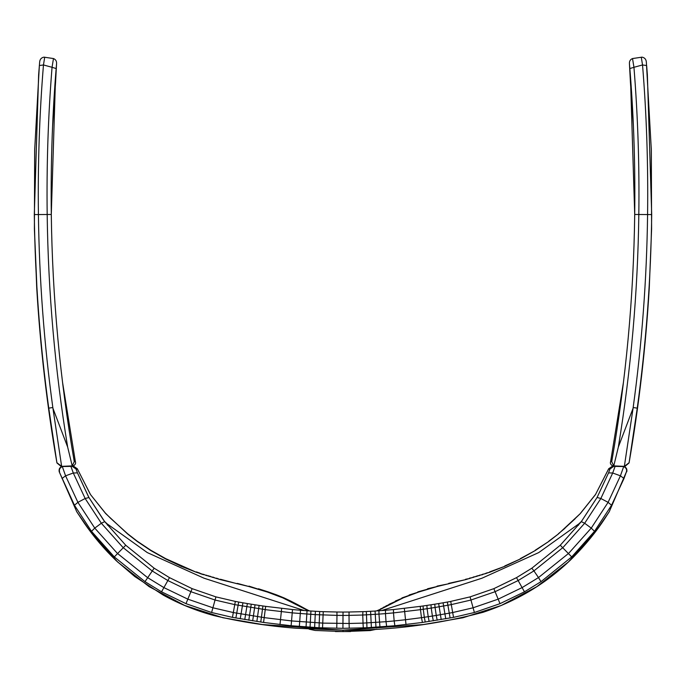 <?xml version="1.0" encoding="UTF-8"?>
<svg xmlns="http://www.w3.org/2000/svg" width="686" height="686" viewBox="0 0 686 686"><rect width="100%" height="100%" fill="white"/><g stroke="black" fill="none" stroke-linecap="round" stroke-linejoin="round"><path stroke-width="1.03" d="M343 617.915L343 620.821M613.67 466.36L623.694 466.549C626.138 467.783 627.055 469.516 626.447 471.762L623.994 478.519L611.552 505.239L594.505 531.333L571.704 556.903L541.005 581.659L524.464 591.812L500.017 603.663L474.395 612.504L453.54 617.366L422.43 622.451L394.879 625.743L366.967 627.75L342.923 628.325L319.05 627.75L291.121 625.743L263.57 622.451L232.451 617.366L211.605 612.504L185.983 603.663L161.536 591.812L144.995 581.659L114.296 556.903L91.495 531.333L74.448 505.239L59.202 471.745C58.704 468.641 60.008 466.84 63.121 466.36M615.093 466.36L612.701 473.006L600.85 498.499L584.652 523.255L562.974 547.514L533.922 570.889L538.493 577.569L568.703 553.302L591.246 528.091L608.096 502.341L620.427 475.818L623.694 466.549M524.464 591.812L516.515 577.646L531.856 568.197L533.922 570.889L518.179 580.536L495.078 591.709L470.87 600.053L451.028 604.666L435.061 607.47L436.262 615.436L452.426 612.598L472.988 607.822L498.139 599.17L522.132 587.585L538.493 577.569L541.005 581.659M379.958 626.978L378.964 614.107L362.765 615.025L363.023 623.12L386.021 621.679L385.472 613.618L378.964 614.107L378.964 610.754L385.481 610.266L385.472 613.618L393.498 612.898L394.158 620.95L405.177 619.784L421.478 617.674L420.467 609.665L393.498 612.898L393.49 609.562L420.329 606.364L420.467 609.665L423.271 609.262L424.317 617.263L428.21 616.688L427.121 608.696L423.271 609.262L423.073 605.97L426.889 605.412L427.121 608.696L431.237 608.07L430.962 604.795L434.752 604.195L435.061 607.47L431.237 608.07L432.386 616.054L436.262 615.436L437.196 620.23M342.923 628.325L343 615.428L336.98 615.376L336.937 612.006L343.06 612.058L343 615.428L349.02 615.376L349.063 612.006L362.894 611.655L362.765 615.025L349.02 615.376L349.097 623.471L363.023 623.12L363.297 627.922M336.757 628.273L336.98 615.376L315.466 614.639L292.502 612.898L265.533 609.665L234.972 604.666L215.13 600.053L190.922 591.709L167.821 580.536L152.078 570.889L123.026 547.514L101.348 523.255L85.15 498.499L73.299 473.006L70.907 466.36L62.306 466.549L65.573 475.818L77.904 502.341L94.754 528.091L117.297 553.302L147.507 577.569L163.868 587.585L187.861 599.17L213.012 607.822L233.574 612.598L264.522 617.674L291.842 620.95L322.977 623.12L349.097 623.471L349.243 628.273M84.249 523.066L76.763 511.782L90.972 532.336L117.623 561.988L149.162 586.667L184.723 605.464L222.924 617.734L262.627 624.56L342.906 630.185L423.245 624.577L462.964 617.76L501.192 605.506L536.778 586.702L568.342 562.014L595.011 532.353L609.237 511.782L626.447 471.762M376.906 629.173L370.183 630.563L343.043 631.592L315.08 630.451L309.094 629.173M335.385 631.557L350.615 631.557M104.538 521.403L106.99 523.744L147.293 552.59L204.051 578.212L304.318 610.566M381.682 610.566L481.949 578.212L538.707 552.59L579.01 523.744L581.462 521.403M308.486 610.857L282.804 597.858L267.377 592.052L248.521 586.427L220.24 579.61L196.316 572.27L181.25 566.327L165.841 559.056L150.894 550.609L137.286 541.494L127.716 534.06L105.627 513.514L90.552 494.632L77.424 469.053L76.06 469.13L77.449 472.877L88.948 497.53L103.715 520.348M62.006 478.519L65.573 475.818L73.299 473.006L77.449 472.877L88.46 496.647M571.704 556.903L560.265 545.241L581.316 521.634L597.052 497.53L608.551 472.877L609.94 469.13L608.576 469.053L595.448 494.632L580.373 513.514L558.284 534.06L548.714 541.494L535.106 550.609L520.16 559.056L504.75 566.327L489.684 572.27L465.76 579.61L437.479 586.427L418.623 592.052L403.197 597.858L377.514 610.857M319.05 627.75L319.65 611.552L323.243 611.663L322.531 627.913M70.907 466.36L72.33 466.36M343.009 630.211L343.043 631.592M59.553 471.762C58.945 469.516 59.862 467.775 62.306 466.549M73.788 466.36L77.321 468.761L90.252 494.169M72.27 466.36L76.017 468.992L77.441 472.825M612.212 466.36L608.679 468.761L595.448 494.632M613.73 466.36L609.983 468.992L608.551 472.877L612.701 473.006L620.427 475.818L623.994 478.519M633.067 408.29L618.352 447.032L613.781 465.897L624.354 466.36L633.067 408.29C641.916 343.978 646.761 279.365 647.584 214.444L647.584 214.444C648.227 163.885 646.546 114.056 642.533 64.956L646.641 65.547L647.361 74.628L651.7 214.572C650.877 279.382 646.058 343.909 637.251 408.136L629.071 462.939C639.052 405.006 645.783 346.704 649.265 288.017L651.597 228.944L651.28 148.133M648.656 297.767L649.265 288.017M623.403 382.668L610.643 461.541L611.749 461.541C625.975 379.812 633.624 297.458 634.713 214.469L630.383 75.271L629.439 63.781L633.401 125.984M622.622 466.36L613.601 466.308C610.857 465.108 609.871 463.513 610.643 461.541L623.437 382.394M628.788 462.939L624.354 466.36M641.29 57.204L642.533 64.956L633.95 67.297L632.526 58.55L642.062 57.144C644.746 57.693 646.178 59.399 646.358 62.263L651.331 150.02L651.597 228.944L649.282 287.708M629.851 68.549L633.95 67.297C637.843 115.651 639.463 164.7 638.82 214.444L638.82 214.444C637.808 292.502 630.983 370.028 618.352 447.032M637.251 408.136L633.504 407.578M613.781 465.897L611.723 461.669C625.966 379.881 633.624 297.484 634.704 214.469L651.7 214.572M632.526 58.55C630.254 59.502 629.233 61.243 629.439 63.781L630.468 83.04M37.344 297.767L34.403 228.944L34.72 148.133M52.933 408.29L67.648 447.032L72.219 465.897L61.646 466.36L52.933 408.29C44.084 343.978 39.239 279.365 38.416 214.444L38.416 214.444C37.773 163.885 39.454 114.056 43.467 64.956L52.05 67.297L53.474 58.55L43.938 57.144C41.254 57.693 39.822 59.399 39.642 62.263L38.639 74.628L34.3 214.572C35.123 279.382 39.942 343.909 48.749 408.136L56.929 462.939L60.985 466.36M62.598 382.677L75.357 461.541L74.251 461.541C60.025 379.812 52.376 297.458 51.287 214.469L55.617 75.271L56.561 63.781L52.599 125.984M63.378 466.36L72.399 466.308C75.143 465.108 76.129 463.513 75.357 461.541L62.563 382.411M57.212 462.939L61.646 466.36M56.149 68.549L52.05 67.297C48.157 115.651 46.537 164.7 47.18 214.444C48.192 292.502 55.017 370.028 67.648 447.032M72.219 465.897L74.277 461.669C60.034 379.881 52.376 297.484 51.296 214.469L34.3 214.572M36.718 287.708L34.403 228.944L34.669 150.011L39.359 65.547L43.467 64.956L44.71 57.204M48.749 408.136L52.496 407.578M53.474 58.55C55.746 59.502 56.767 61.243 56.561 63.781L55.532 83.04M581.334 521.566L597.077 497.47L600.85 498.499L608.096 502.341L611.552 505.239M581.316 521.634L584.652 523.255L591.246 528.091L594.505 531.333M474.395 612.504L470.09 596.88L493.851 588.657L500.017 603.663M450.11 618.009L447.341 602.034L450.736 601.476L453.54 617.366M441.201 619.569L438.663 603.56L443.079 602.797L445.746 618.789M429.136 621.473L428.21 616.688L432.386 616.054L433.32 620.839M422.43 622.451L421.478 617.674L424.317 617.263L425.234 622.048M404.337 608.422L406.009 624.569M386.655 626.481L386.021 621.679L394.158 620.95L394.879 625.743M371.383 627.519L370.594 611.277L375.096 611.072L375.954 627.244M362.894 611.655L366.341 611.552L366.967 627.75M88.948 497.53L85.15 498.499L77.904 502.341L74.448 505.239M88.923 497.47L104.684 521.634L101.348 523.255L94.754 528.091L91.495 531.333M104.666 521.566L125.735 545.241L114.296 556.903M125.735 545.241L154.144 568.197L144.995 581.659M154.144 568.197L169.485 577.638L161.536 591.812M169.485 577.638L192.149 588.657L185.983 603.663M192.149 588.657L215.91 596.88L211.605 612.504M215.91 596.88L235.332 601.416L232.451 617.366M235.332 601.416L238.677 602.034L235.873 618M238.677 602.034L242.921 602.797L240.246 618.789M242.921 602.797L247.346 603.56L244.782 619.569M247.346 603.56L251.256 604.195L248.795 620.23M251.256 604.195L255.038 604.795L252.68 620.839M255.038 604.795L259.111 605.412L256.864 621.473M259.111 605.412L262.927 605.97L260.766 622.048M262.927 605.97L265.671 606.364L263.57 622.451M281.672 608.422L279.991 624.569M265.671 606.364L292.51 609.554L291.121 625.743M292.51 609.554L300.519 610.266L299.345 626.481M300.519 610.266L307.028 610.754L306.042 626.978M307.028 610.754L310.938 611.012L310.055 627.244M310.938 611.012L315.397 611.277L314.625 627.519M107.488 525.193L106.99 523.744M578.512 525.202L579.01 523.744M199.952 573.539L203.502 574.697M203.51 574.302L206.546 575.614M196.316 572.27L165.78 558.687L150.8 550.258L137.166 541.151L127.605 533.734L110.609 518.316L105.327 513.034L90.552 494.632M206.537 575.211L208.33 576.111M208.261 575.691L209.582 576.472M209.693 576.103L212.711 577.432M212.849 577.063L216.399 578.521M216.562 578.161L220.24 579.61M220.429 579.258L237.09 583.735M237.339 583.383L248.521 586.427M248.958 586.127L257.782 588.991M258.459 588.768L268.235 591.907L267.377 592.052M105.627 513.514L105.327 513.034M268.235 591.907L276.861 594.985L275.823 595.045M276.861 594.985L284.081 597.926L282.804 597.858M284.081 597.926L290.615 601.013L289.098 600.799M290.615 601.013L297.055 604.332L295.434 604.04M297.055 604.332L300.082 605.944L298.427 605.609M300.082 605.944L302.749 607.393L301.025 607.016M302.749 607.393L305.553 608.936L303.829 608.542M305.553 608.936L309.06 610.737L307.517 610.411M376.563 610.917L378.483 610.411M376.94 610.737L382.171 608.542M380.447 608.936L384.975 607.016M383.251 607.393L387.573 605.609M385.918 605.944L390.566 604.04M388.945 604.332L396.902 600.799M395.385 601.013L403.197 597.858M401.919 597.926L410.177 595.045M409.139 594.985L418.623 592.052M417.765 591.907L428.218 588.991M427.541 588.768L437.479 586.427M437.042 586.127L448.91 583.735M448.661 583.383L465.76 579.61M465.571 579.258L469.601 578.521M469.438 578.161L473.289 577.432M473.151 577.063L476.418 576.472M476.307 576.103L477.67 576.111M477.739 575.691L479.454 575.614M479.463 575.211L482.498 574.697M482.49 574.302L486.048 573.539M486.022 573.162L489.684 572.27M489.641 571.892L504.75 566.327M504.767 565.95L520.16 559.056M520.22 558.687L535.106 550.609M535.2 550.258L548.714 541.494M548.834 541.151L558.284 534.06M558.395 533.734L564.964 528.297M565.101 527.954L575.168 518.719M575.391 518.316L580.373 513.514M595.748 494.169L580.673 513.034M630.451 82.689L633.41 126.035M55.549 82.689L52.59 126.035M76.763 511.782L59.21 471.745M76.952 512.005L84.129 522.895C93.553 536.589 104.238 549.177 116.183 560.651L134.782 576.557L163.311 595.139C179.363 603.963 196.213 610.763 213.869 615.539C239.954 621.782 267.386 626.018 296.172 628.247L342.914 630.211C390.06 630.554 436.759 624.586 483.021 612.315C518.059 600.627 548.054 582.371 573.007 557.547C585.818 544.521 596.486 531.427 605.026 518.256L609.048 512.005M601.751 523.066L609.237 511.782M626.798 471.745C627.296 468.641 625.992 466.84 622.879 466.36M199.978 573.162L196.359 571.892M315.397 611.277L319.702 611.5M323.243 611.663L336.937 612.006M343.06 612.058L349.063 612.006M366.29 611.5L370.594 611.277M375.053 611.012L378.964 610.754M385.481 610.266L393.49 609.554M420.338 606.364L423.073 605.97M426.889 605.412L430.962 604.795M434.752 604.195L438.654 603.56M443.087 602.797L447.341 602.034M450.668 601.416L470.09 596.88M493.851 588.657L516.515 577.638M531.856 568.197L560.265 545.241M608.559 472.825L597.077 497.47M634.704 214.469C635.313 167.47 633.873 121.079 630.383 75.288L630.52 77.072M629.071 462.939L625.015 466.36M36.735 288.017C40.217 346.704 46.948 405.006 56.929 462.939M55.48 77.072L55.617 75.271C52.127 121.079 50.687 167.47 51.296 214.469"/></g></svg>
